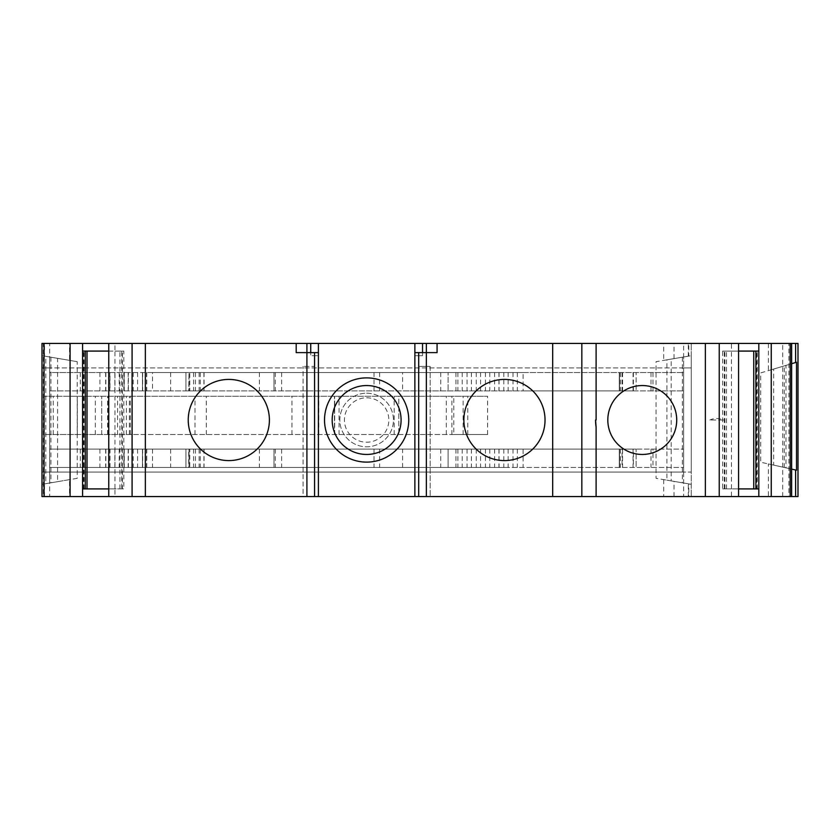 <?xml version="1.0" encoding="UTF-8"?>
<svg xmlns="http://www.w3.org/2000/svg" width="840" height="840" viewBox="0 0 840 840"><rect width="100%" height="100%" fill="white"/><g stroke="black" fill="none" stroke-linecap="round" stroke-linejoin="round"><path stroke-width="0.63" stroke-dasharray="4.2 3.15" d="M798 496.566L663.705 496.566L663.705 479.63L688.317 483.808L671.192 480.9L671.192 359.1L666.897 359.825L666.897 480.175L671.192 480.9M366.639 393.204A26.796 26.796 0 0 1 393.435 420A26.796 26.796 0 0 1 366.639 446.796A26.796 26.796 0 0 1 339.832 420A26.796 26.796 0 0 1 366.639 393.204A26.796 26.796 0 0 1 393.435 420A26.796 26.796 0 0 1 366.639 446.796A26.796 26.796 0 0 1 339.832 420A26.796 26.796 0 0 1 366.639 393.204M366.639 397.793A22.207 22.207 0 0 1 388.836 420A22.207 22.207 0 0 1 366.639 442.207A22.207 22.207 0 0 1 344.431 420A22.207 22.207 0 0 1 366.639 397.793M44.51 343.434L69.562 343.434L69.562 360.37L44.51 356.108L44.51 343.434L42 343.434L42 472.059L49.654 472.059L49.654 367.941L42 367.941L49.654 367.941L49.654 372.53L273.987 372.53L273.987 390.905L273.987 372.53L683.613 372.53L683.613 390.905L683.613 372.53L523.089 372.53L523.089 390.905L49.654 390.905L49.654 472.059L683.613 472.059L683.613 367.941L683.613 472.059L691.268 472.059L691.268 496.566L691.268 355.688L688.758 356.108L688.758 343.434L663.705 343.434L798 343.434M523.089 372.53L448.098 372.53L448.098 390.905L448.098 372.53L152.513 372.53L152.513 390.905M152.513 372.53L128.383 372.53L128.383 390.905M128.383 372.53L110.008 372.53L110.008 390.905M505.974 467.471L49.654 467.471L273.987 467.471L273.987 449.096L273.987 467.471L683.613 467.471L683.613 449.096L683.613 467.471L505.974 467.471M402.612 467.471L402.612 449.096L49.654 449.096L523.089 449.096L523.089 467.471M448.098 449.096L448.098 467.471L448.098 449.096M607.813 420A34.451 34.451 0 0 1 642.264 385.55A34.451 34.451 0 0 1 676.725 420A34.451 34.451 0 0 1 642.264 454.451A34.451 34.451 0 0 1 607.813 420M463.869 420A40.583 40.583 0 0 1 504.452 379.418A40.583 40.583 0 0 1 545.034 420M188.234 420A40.583 40.583 90 0 1 228.816 379.418A40.583 40.583 90 0 1 269.399 420M671.192 359.1L688.317 356.192L663.705 360.37L663.705 343.434M791.626 469.108L768.38 463.921L768.38 496.566L788.907 496.566L788.907 343.434L768.38 343.434L788.907 343.434M768.38 463.921L785.988 467.849L785.988 365.389L768.38 370.629L768.38 343.434M768.38 496.566L788.907 496.566M731.43 496.566L738.581 496.566L731.43 496.566L731.43 488.911L724.29 488.911L724.29 351.089L722.631 351.089L722.631 488.911L758.814 488.911M758.814 351.089L755.864 351.089L757.26 351.089L756.641 351.089L756.641 488.911M756.042 488.911L756.042 351.089M77.217 478.328L57.582 481.667L57.582 358.334L77.217 361.673L77.217 478.328L42 484.312L69.562 479.63L69.562 496.566L43.312 496.566L43.312 343.434L69.562 343.434M110.008 372.53L49.654 372.53L49.654 390.905L402.612 390.905L402.612 372.53M722.631 351.089L756.641 351.089M82.583 488.911L123.816 488.911L121.769 488.911L121.769 351.089L122.367 351.089L122.367 488.911M84.084 488.911L84.084 351.089L123.816 351.089L123.816 488.911M123.816 351.089L122.367 351.089M724.29 488.911L722.631 488.911M453.789 434.543L43.523 434.543L43.523 396.27L487.599 396.27L398.79 396.27L398.79 434.543L398.79 396.27L43.523 396.27L43.523 434.543L132.342 434.543L132.342 396.27L132.342 434.543L101.714 434.543L101.714 396.27L101.714 434.543L487.599 434.543L453.789 434.543L453.789 396.27M334.478 434.543L334.478 396.27L334.478 434.543M683.613 367.941L49.654 367.941L691.268 367.941L683.613 367.941L683.613 343.434L688.758 343.434M446.313 434.543L446.313 396.27M402.612 449.096L683.613 449.096L652.985 449.096L652.985 467.471M652.985 372.53L652.985 390.905L683.613 390.905L402.612 390.905M77.217 361.673L49.654 356.99L49.654 483.011L49.654 356.99L42 355.688L42 343.434L683.613 343.434M785.988 365.389L760.715 372.907L760.715 462.21L784.235 467.46L784.235 365.904L773.661 369.054L773.661 465.098L785.988 467.849M69.562 496.566L42 496.566L42 472.059L691.268 472.059L691.268 343.434L691.268 355.688L656.05 361.673L656.05 478.328L683.613 483.011L683.613 356.99L683.613 483.011L691.268 484.312L663.705 479.63M296.195 343.434L296.195 352.622L306.915 352.622L296.195 352.622L296.195 343.434L306.915 343.434L296.195 343.434L296.195 352.622L318.402 352.622L318.402 355.688L318.402 352.622M437.073 343.434L437.073 352.622L437.073 343.434L426.353 343.434L437.073 343.434L437.073 352.622L422.531 352.622L422.531 355.688L414.866 355.688L414.866 352.622L414.866 355.688L422.531 355.688L422.531 343.434M121.769 488.911L114.975 488.911L114.975 351.089L121.769 351.089M119.931 488.911L119.931 351.089M83.496 488.911L83.496 351.089L85.27 351.089L82.583 351.089M84.084 351.089L83.496 351.089M84.977 488.911L84.977 351.089M757.26 488.911L757.26 351.089M724.909 488.911L724.909 351.089L731.43 351.089L731.43 343.434L738.581 343.434L731.43 343.434M724.29 351.089L724.909 351.089M726.505 488.911L726.505 351.089M738.581 488.911L731.43 488.911L731.43 351.089L738.581 351.089M44.51 356.108L42 355.688L42 496.566L42 343.434L43.312 343.434M108.748 343.434L114.975 343.434L108.748 343.434M418.698 366.408L430.185 366.408L418.698 366.408L418.698 496.566L418.698 352.622M314.57 496.566L303.082 496.566L303.082 366.408L303.082 496.566L314.57 496.566L314.57 366.408L303.082 366.408L314.57 366.408L314.57 496.566L314.57 352.622M768.38 370.629L791.626 363.709M663.705 360.37L688.758 356.108M57.582 358.334L45.801 356.328L45.801 483.672L57.582 481.667M596.106 420L595.56 420M414.866 496.566L414.866 343.434M318.402 496.566L318.402 343.434M114.975 496.566L108.748 496.566L114.975 496.566L114.975 488.911L108.748 488.911M108.748 351.089L114.975 351.089L114.975 343.434M49.654 472.059L49.654 496.566L43.312 496.566M418.698 496.566L430.185 496.566L418.698 496.566M430.185 366.408L430.185 496.566L430.185 366.408M784.235 365.904L796.509 362.25M784.235 467.46L796.509 470.201M310.737 343.434L310.737 355.688L318.402 355.688L310.737 355.688L310.737 352.622M414.866 352.622L422.531 352.622M306.915 343.434L306.915 352.622M426.353 343.434L426.353 352.622M49.654 449.096L49.654 467.471L49.654 449.096M99.918 449.096L99.918 467.471M105.672 449.096L105.672 467.471M105.871 449.096L105.871 467.471M109.809 449.096L109.809 467.471M110.008 467.471L110.008 449.096M124.047 449.096L124.047 467.471L124.079 449.096M124.246 449.096L124.246 467.471M128.184 449.096L128.184 467.471M128.383 467.471L128.383 449.096M142.433 449.096L142.433 467.471L142.453 449.096M142.622 449.096L142.622 467.471M146.559 449.096L146.559 467.471M146.759 467.471L146.759 449.096M152.513 449.096L152.513 467.471M188.696 449.096L185.934 449.096L185.934 467.471L189 467.471L185.934 467.471L185.934 449.096L188.696 449.096L188.696 467.471M189.767 449.096L204.047 449.096L189 449.096L189.021 467.471L204.047 467.471L189.021 467.471L189 449.096L189.767 449.096L189.767 467.471M185.934 449.096L185.934 467.471L185.934 449.096M523.089 449.096L619.29 449.096L619.29 467.471L619.29 449.096L622.062 449.096L622.062 467.471M622.062 449.096L633.371 449.096L633.371 467.471M633.371 449.096L636.143 449.096L636.143 467.471L636.143 449.096L619.51 449.096L652.985 449.096M49.654 372.53L49.654 390.905L49.654 372.53M99.918 372.53L99.918 390.905M105.672 372.53L105.672 390.905M105.871 372.53L105.871 390.905M109.809 372.53L109.809 390.905M124.047 372.53L124.047 390.905L124.079 372.53M124.246 372.53L124.246 390.905M128.184 372.53L128.184 390.905M142.433 372.53L142.433 390.905L142.453 372.53M142.622 372.53L142.622 390.905M146.559 372.53L146.559 390.905M146.759 372.53L146.759 390.905M188.696 372.53L185.934 372.53L185.934 390.905L189 390.905L185.934 390.905L185.934 372.53L185.934 390.905L185.934 372.53L189 372.53L189.021 390.905L204.047 390.905L189.021 390.905L189 372.53L188.696 390.905M189.767 372.53L204.047 372.53L189.767 372.53L189.767 390.905M622.062 372.53L622.062 390.905L619.29 390.905L619.29 372.53L619.29 390.905L523.089 390.905M633.371 372.53L633.371 390.905L622.062 390.905M652.985 390.905L619.51 390.905L636.143 390.905L636.143 372.53L636.143 390.905L633.371 390.905M451.878 434.543L451.878 396.27M334.709 434.543L334.709 396.27M334.562 434.543L334.562 396.27M663.705 496.566L688.758 496.566L688.758 483.893M49.654 496.566L688.758 496.566M719.428 420L723.576 420M723.208 420L709.863 420L723.208 420C718.756 417.995 714.304 417.995 709.863 420M674.037 496.566L674.037 481.383M503.811 372.53L503.811 390.905M485.436 372.53L485.436 390.905M467.061 372.53L467.061 390.905M133.234 372.53L133.234 390.905M114.86 372.53L114.86 390.905M503.811 449.096L503.811 467.471M485.436 449.096L485.436 467.471M467.061 449.096L467.061 467.471M133.234 449.096L133.234 467.471M114.86 449.096L114.86 467.471M674.037 358.617L674.037 343.434M50.915 357.2L50.915 482.8M682.364 357.2L682.364 482.8M782.691 496.566L782.691 343.434M688.317 356.192L688.317 343.434M44.51 496.566L44.51 483.893M688.317 496.566L688.317 483.808M49.654 367.941L49.654 343.434M379.617 449.096L379.617 467.471M374.031 449.096L374.031 467.471M281.652 449.096L281.652 467.471M80.283 449.096L80.283 467.471M119.196 449.096L119.196 467.471M137.571 449.096L137.571 467.471M170.625 449.096L170.625 467.471M200.225 449.096L200.225 467.471M203.91 449.096L203.91 467.471M199.112 449.096L199.112 467.471M195.416 449.096L195.416 467.471M193.599 449.096L193.599 467.471M259.413 449.096L259.413 467.471M275.3 449.096L275.3 467.471M440.727 449.096L440.727 467.471M455.942 449.096L455.942 467.471M457.874 449.096L457.874 467.471M462.21 449.096L462.21 467.471M471.398 449.096L471.398 467.471M476.249 449.096L476.249 467.471M480.585 449.096L480.585 467.471M489.773 449.096L489.773 467.471M494.624 449.096L494.624 467.471M498.96 449.096L498.96 467.471M499.044 449.096L499.044 467.471M508.148 449.096L508.148 467.471M512.999 449.096L512.999 467.471M517.335 449.096L517.335 467.471M596.327 449.096L596.327 467.471M633.077 449.096L633.077 467.471M622.577 449.096L622.577 467.471M619.521 449.096L619.521 467.471L619.51 449.096M620.445 449.096L620.445 467.471M651 449.096L651 467.471M80.283 372.53L80.283 390.905M119.196 372.53L119.196 390.905M137.571 372.53L137.571 390.905M170.625 372.53L170.625 390.905M185.934 372.53L185.934 390.905M200.225 372.53L200.225 390.905M203.91 372.53L203.91 390.905M199.112 372.53L199.112 390.905M195.416 372.53L195.416 390.905M193.599 372.53L193.599 390.905M259.413 372.53L259.413 390.905M275.3 372.53L275.3 390.905M440.727 372.53L440.727 390.905M455.942 372.53L455.942 390.905M457.874 372.53L457.874 390.905M462.21 372.53L462.21 390.905M471.398 372.53L471.398 390.905M476.249 372.53L476.249 390.905M480.585 372.53L480.585 390.905M489.773 372.53L489.773 390.905M494.624 372.53L494.624 390.905M498.96 372.53L498.96 390.905M499.044 372.53L499.044 390.905M508.148 372.53L508.148 390.905M512.999 372.53L512.999 390.905M517.335 372.53L517.335 390.905M596.327 372.53L596.327 390.905M633.077 372.53L633.077 390.905M622.577 372.53L622.577 390.905M619.521 372.53L619.521 390.905L619.51 372.53M620.445 372.53L620.445 390.905M651 372.53L651 390.905M379.617 372.53L379.617 390.905M374.031 372.53L374.031 390.905M281.652 372.53L281.652 390.905M463.134 434.543L463.134 396.27M487.578 434.543L487.578 396.27M394.191 434.543L394.191 396.27M339.066 434.543L339.066 396.27M53.267 434.543L53.267 396.27M77.322 434.543L77.322 396.27M95.319 434.543L95.319 396.27M130.305 434.543L130.305 396.27M132.342 434.543L132.342 396.27M129.392 434.543L129.392 396.27M107.614 434.543L107.614 396.27M101.714 434.543L101.714 396.27M108.192 434.543L108.192 396.27M117.558 434.543L117.558 396.27M126.399 434.543L126.399 396.27M195.006 434.543L195.006 396.27M206.315 434.543L206.315 396.27M291.942 434.543L291.942 396.27M318.769 434.543L318.769 396.27M467.786 434.543L467.786 396.27M683.613 472.059L683.613 496.566M204.047 449.096L204.047 467.471M204.047 372.53L204.047 390.905M619.29 372.53L619.29 390.905M273.987 372.53L273.987 390.905M487.599 434.543L487.599 396.27"/><path stroke-width="1.26" d="M366.639 462.116A42.116 42.116 0 0 1 324.524 420A42.116 42.116 0 0 1 366.639 377.885A42.116 42.116 0 0 1 408.744 420A42.116 42.116 0 0 1 366.639 462.116M366.639 385.55A34.451 34.451 0 0 0 332.178 420A34.451 34.451 0 0 0 366.639 454.451A34.451 34.451 0 0 0 401.09 420A34.451 34.451 0 0 0 366.639 385.55M676.725 420A34.451 34.451 0 0 0 642.264 385.55A34.451 34.451 0 0 0 607.813 420A34.451 34.451 0 0 0 642.264 454.451A34.451 34.451 0 0 0 676.725 420M545.034 420A40.583 40.583 -90 0 0 504.452 379.418A40.583 40.583 -90 0 0 463.869 420A40.583 40.583 -90 0 0 504.452 460.582A40.583 40.583 -90 0 0 545.034 420A40.583 40.583 0 0 1 504.452 460.582A40.583 40.583 0 0 1 463.869 420M269.399 420A40.583 40.583 -90 0 0 228.816 379.418A40.583 40.583 -90 0 0 188.234 420A40.583 40.583 -90 0 0 228.816 460.582A40.583 40.583 -90 0 0 269.399 420A40.583 40.583 90 0 1 228.816 460.582A40.583 40.583 90 0 1 188.234 420M791.626 496.566L791.626 343.434L771.256 343.434L771.256 496.566L795.606 496.566L795.606 470.001L791.626 469.108M755.864 488.911L755.864 351.089M753.743 351.089L753.743 488.911M87.003 351.089L87.003 488.911M596.106 427.13L595.56 420A46.704 46.704 0 0 0 596.106 427.13L596.106 496.566L581.826 496.566L581.826 343.434L552.688 343.434L552.688 496.566L581.826 496.566M296.195 343.434L306.915 343.434L306.915 352.622L296.195 352.622L296.195 343.434L42 343.434L42 496.566L44.048 496.566L44.048 343.434M314.57 496.566L314.57 352.622L318.402 352.622L318.402 496.566L82.583 496.566L82.583 343.434M771.256 496.566L758.814 496.566L758.814 343.434L581.826 343.434M306.915 343.434L310.737 343.434L310.737 352.622M552.688 496.566L418.698 496.566L418.698 352.622L437.073 352.622L437.073 343.434L310.737 343.434M437.073 343.434L552.688 343.434M771.256 343.434L758.814 343.434M791.626 343.434L798 343.434L798 496.566L795.606 496.566M418.698 366.408L418.698 496.566L414.866 496.566L414.866 352.622L418.698 352.622M306.915 496.566L306.915 352.622L314.57 352.622M791.626 363.709L795.606 362.523L795.606 343.434M795.606 470.001L796.509 470.201L796.509 362.25L795.606 362.523M758.814 496.566L738.581 496.566L738.581 343.434M738.581 496.566L596.106 496.566M596.106 343.434L596.106 420L595.56 420M414.866 343.434L414.866 352.622M318.402 496.566L414.866 496.566M318.402 343.434L318.402 352.622M108.748 496.566L108.748 343.434M82.583 496.566L70.088 496.566L70.088 343.434M70.088 496.566L44.048 496.566M738.581 351.089L758.814 351.089M82.583 351.089L108.748 351.089M422.531 343.434L422.531 352.622M426.353 343.434L426.353 496.566M758.814 488.911L738.581 488.911M108.748 488.911L82.583 488.911M790.188 496.566L790.188 343.434M719.24 496.566L719.24 343.434M705.359 496.566L705.359 343.434M145.352 496.566L145.352 343.434M132.09 496.566L132.09 343.434M85.27 488.911L85.27 351.089"/></g></svg>
